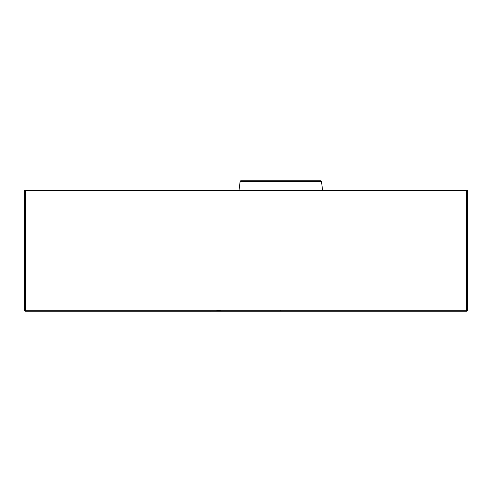<?xml version="1.0" encoding="UTF-8"?>
<svg xmlns="http://www.w3.org/2000/svg" width="492" height="492" viewBox="0 0 492 492"><rect width="100%" height="100%" fill="white"/><g stroke="black" fill="none" stroke-linecap="round" stroke-linejoin="round"><path stroke-width="0.74" d="M240.096 181.591L321.516 181.591A0.966 0.966 0 0 0 320.556 180.742L241.055 180.742A0.966 0.966 0 0 0 240.096 181.591L239.014 190.41L240.096 181.591A0.966 0.966 0 0 1 241.055 180.742L320.556 180.742A0.966 0.966 0 0 1 321.516 181.591L240.096 181.591L239.014 190.41M322.598 190.41L321.516 181.591L322.598 190.41M25.566 311.258L466.434 311.258L466.434 190.41L25.566 190.41L25.566 310.292L466.434 310.292L25.566 310.292L25.566 190.41L24.6 190.41L24.6 310.292L24.6 190.41L466.434 190.41L466.434 310.292L467.4 310.292L467.4 190.41L467.4 310.292L466.434 310.292L466.434 311.258L467.4 310.292A0.966 0.966 0 0 1 466.434 311.258L25.566 311.258L25.566 310.292L24.6 310.292L25.566 310.292L25.566 311.258A0.966 0.966 0 0 1 24.6 310.292L25.566 311.258M208.965 311.258L209.088 311.258C214.389 311.319 218.356 311.055 220.982 310.464M280.803 310.292L280.803 311.258L280.803 310.292M447.579 311.258L445.893 311.258L447.579 311.258M467.4 190.41L466.434 190.41L467.4 190.41M427.031 311.258L446.059 311.258L427.031 311.258"/></g></svg>
